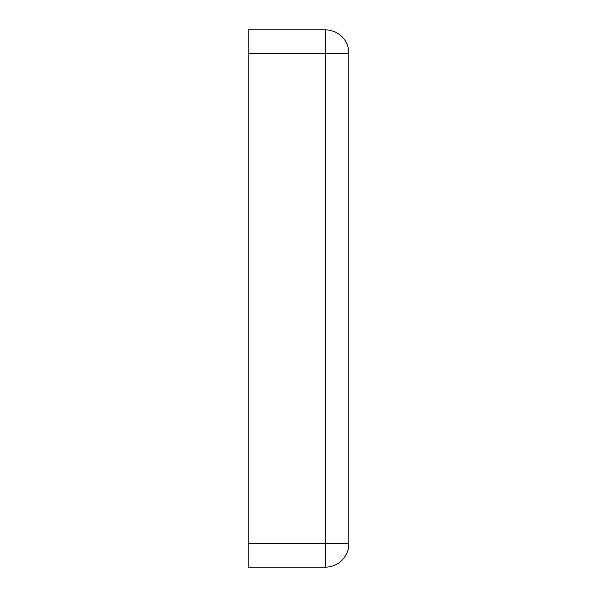 <?xml version="1.0" encoding="UTF-8"?>
<svg xmlns="http://www.w3.org/2000/svg" width="597" height="597" viewBox="0 0 597 597"><rect width="100%" height="100%" fill="white"/><g stroke="black" fill="none" stroke-linecap="round" stroke-linejoin="round"><path stroke-width="0.9" d="M348.872 53.357A23.507 23.507 0 0 0 325.365 29.85L248.128 29.85L248.128 543.643L325.365 543.643L325.365 53.357L348.872 53.357L348.872 543.643L325.365 543.643L325.365 567.15A23.507 23.507 0 0 0 348.872 543.643M325.365 567.15L248.128 567.15L248.128 543.643M248.128 53.357L325.365 53.357L325.365 29.85"/></g></svg>
